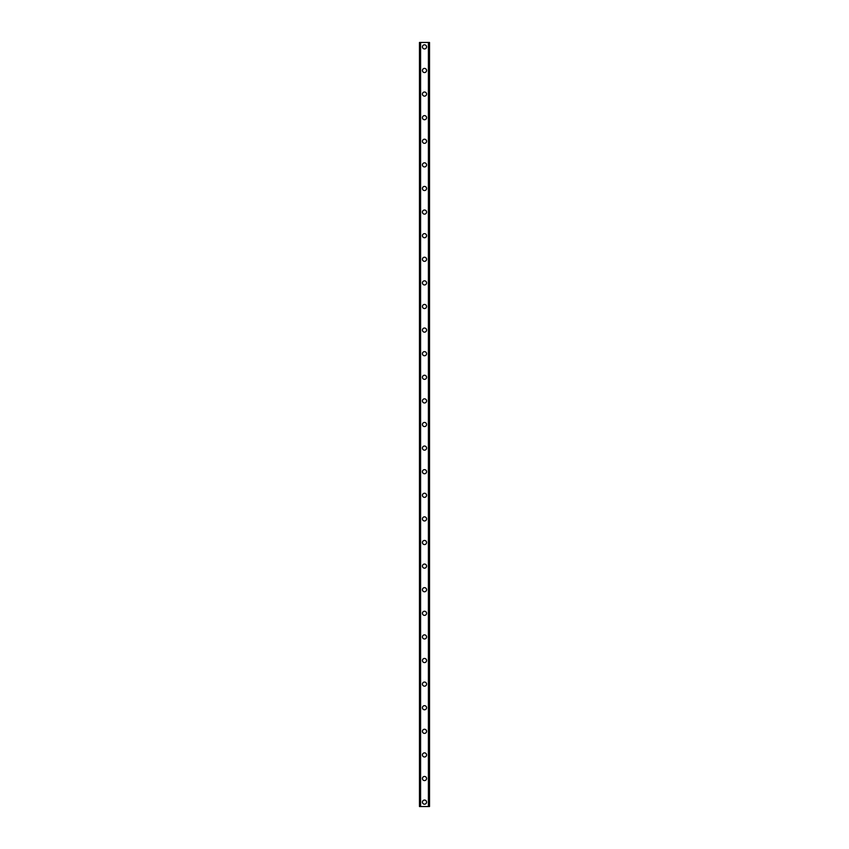 <?xml version="1.0" encoding="UTF-8"?>
<svg xmlns="http://www.w3.org/2000/svg" width="849" height="849" viewBox="0 0 849 849"><rect width="100%" height="100%" fill="white"/><g stroke="black" fill="none" stroke-linecap="round" stroke-linejoin="round"><path stroke-width="1.27" d="M422.431 802.125A2.069 2.069 0 0 1 424.5 800.055A2.069 2.069 0 0 1 426.569 802.125A2.069 2.069 0 0 1 424.5 804.194A2.069 2.069 0 0 1 422.431 802.125M422.431 778.522A2.069 2.069 0 0 1 424.5 776.453A2.069 2.069 0 0 1 426.569 778.522A2.069 2.069 0 0 1 424.5 780.592A2.069 2.069 0 0 1 422.431 778.522M422.431 754.92A2.069 2.069 0 0 1 424.5 752.861A2.069 2.069 0 0 1 426.569 754.92A2.069 2.069 0 0 1 424.5 756.99A2.069 2.069 0 0 1 422.431 754.92M422.431 731.318A2.069 2.069 0 0 1 424.5 729.259A2.069 2.069 0 0 1 426.569 731.318A2.069 2.069 0 0 1 424.5 733.387A2.069 2.069 0 0 1 422.431 731.318M422.431 707.716A2.069 2.069 0 0 1 424.5 705.657A2.069 2.069 0 0 1 426.569 707.716A2.069 2.069 0 0 1 424.5 709.785A2.069 2.069 0 0 1 422.431 707.716M422.431 684.114A2.069 2.069 0 0 1 424.5 682.055A2.069 2.069 0 0 1 426.569 684.114A2.069 2.069 0 0 1 424.5 686.183A2.069 2.069 0 0 1 422.431 684.114M422.431 660.511A2.069 2.069 0 0 1 424.5 658.453A2.069 2.069 0 0 1 426.569 660.511A2.069 2.069 0 0 1 424.5 662.581A2.069 2.069 0 0 1 422.431 660.511M422.431 636.909A2.069 2.069 0 0 1 424.5 634.85A2.069 2.069 0 0 1 426.569 636.909A2.069 2.069 0 0 1 424.5 638.979A2.069 2.069 0 0 1 422.431 636.909M422.431 613.318A2.069 2.069 0 0 1 424.5 611.248A2.069 2.069 0 0 1 426.569 613.318A2.069 2.069 0 0 1 424.5 615.376A2.069 2.069 0 0 1 422.431 613.318M422.431 589.715A2.069 2.069 0 0 1 424.5 587.646A2.069 2.069 0 0 1 426.569 589.715A2.069 2.069 0 0 1 424.5 591.774A2.069 2.069 0 0 1 422.431 589.715M422.431 566.113A2.069 2.069 0 0 1 424.5 564.044A2.069 2.069 0 0 1 426.569 566.113A2.069 2.069 0 0 1 424.5 568.172A2.069 2.069 0 0 1 422.431 566.113M422.431 542.511A2.069 2.069 0 0 1 424.5 540.442A2.069 2.069 0 0 1 426.569 542.511A2.069 2.069 0 0 1 424.5 544.57A2.069 2.069 0 0 1 422.431 542.511M422.431 518.909A2.069 2.069 0 0 1 424.5 516.839A2.069 2.069 0 0 1 426.569 518.909A2.069 2.069 0 0 1 424.5 520.968A2.069 2.069 0 0 1 422.431 518.909M422.431 495.307A2.069 2.069 0 0 1 424.5 493.237A2.069 2.069 0 0 1 426.569 495.307A2.069 2.069 0 0 1 424.5 497.365A2.069 2.069 0 0 1 422.431 495.307M422.431 471.704A2.069 2.069 0 0 1 424.5 469.635A2.069 2.069 0 0 1 426.569 471.704A2.069 2.069 0 0 1 424.5 473.763A2.069 2.069 0 0 1 422.431 471.704M422.431 448.102A2.069 2.069 0 0 1 424.5 446.033A2.069 2.069 0 0 1 426.569 448.102A2.069 2.069 0 0 1 424.5 450.172A2.069 2.069 0 0 1 422.431 448.102M422.431 424.5A2.069 2.069 0 0 1 424.5 422.431A2.069 2.069 0 0 1 426.569 424.5A2.069 2.069 0 0 1 424.5 426.569A2.069 2.069 0 0 1 422.431 424.5M422.431 400.898A2.069 2.069 0 0 1 424.5 398.828A2.069 2.069 0 0 1 426.569 400.898A2.069 2.069 0 0 1 424.5 402.967A2.069 2.069 0 0 1 422.431 400.898M422.431 377.296A2.069 2.069 0 0 1 424.5 375.237A2.069 2.069 0 0 1 426.569 377.296A2.069 2.069 0 0 1 424.5 379.365A2.069 2.069 0 0 1 422.431 377.296M422.431 353.693A2.069 2.069 0 0 1 424.5 351.635A2.069 2.069 0 0 1 426.569 353.693A2.069 2.069 0 0 1 424.5 355.763A2.069 2.069 0 0 1 422.431 353.693M422.431 330.091A2.069 2.069 0 0 1 424.5 328.032A2.069 2.069 0 0 1 426.569 330.091A2.069 2.069 0 0 1 424.5 332.161A2.069 2.069 0 0 1 422.431 330.091M422.431 306.489A2.069 2.069 0 0 1 424.5 304.43A2.069 2.069 0 0 1 426.569 306.489A2.069 2.069 0 0 1 424.5 308.558A2.069 2.069 0 0 1 422.431 306.489M422.431 282.887A2.069 2.069 0 0 1 424.5 280.828A2.069 2.069 0 0 1 426.569 282.887A2.069 2.069 0 0 1 424.5 284.956A2.069 2.069 0 0 1 422.431 282.887M422.431 259.285A2.069 2.069 0 0 1 424.5 257.226A2.069 2.069 0 0 1 426.569 259.285A2.069 2.069 0 0 1 424.5 261.354A2.069 2.069 0 0 1 422.431 259.285M422.431 235.682A2.069 2.069 0 0 1 424.5 233.624A2.069 2.069 0 0 1 426.569 235.682A2.069 2.069 0 0 1 424.5 237.752A2.069 2.069 0 0 1 422.431 235.682M422.431 212.091A2.069 2.069 0 0 1 424.5 210.021A2.069 2.069 0 0 1 426.569 212.091A2.069 2.069 0 0 1 424.5 214.15A2.069 2.069 0 0 1 422.431 212.091M422.431 188.489A2.069 2.069 0 0 1 424.5 186.419A2.069 2.069 0 0 1 426.569 188.489A2.069 2.069 0 0 1 424.5 190.547A2.069 2.069 0 0 1 422.431 188.489M422.431 164.886A2.069 2.069 0 0 1 424.5 162.817A2.069 2.069 0 0 1 426.569 164.886A2.069 2.069 0 0 1 424.5 166.945A2.069 2.069 0 0 1 422.431 164.886M422.431 141.284A2.069 2.069 0 0 1 424.5 139.215A2.069 2.069 0 0 1 426.569 141.284A2.069 2.069 0 0 1 424.5 143.343A2.069 2.069 0 0 1 422.431 141.284M422.431 117.682A2.069 2.069 0 0 1 424.5 115.613A2.069 2.069 0 0 1 426.569 117.682A2.069 2.069 0 0 1 424.5 119.741A2.069 2.069 0 0 1 422.431 117.682M422.431 94.08A2.069 2.069 0 0 1 424.5 92.01A2.069 2.069 0 0 1 426.569 94.08A2.069 2.069 0 0 1 424.5 96.139A2.069 2.069 0 0 1 422.431 94.08M422.431 70.478A2.069 2.069 0 0 1 424.5 68.408A2.069 2.069 0 0 1 426.569 70.478A2.069 2.069 0 0 1 424.5 72.547A2.069 2.069 0 0 1 422.431 70.478M422.431 46.875A2.069 2.069 0 0 1 424.5 44.806A2.069 2.069 0 0 1 426.569 46.875A2.069 2.069 0 0 1 424.5 48.945A2.069 2.069 0 0 1 422.431 46.875M429.361 42.45L419.48 42.45L419.48 806.55L429.52 806.55L429.52 42.45L429.361 806.55M420.457 42.45L420.457 806.55M420.531 42.45L420.531 806.55M420.595 42.45L420.595 806.55M428.405 42.45L428.405 806.55M428.469 42.45L428.469 806.55M428.543 42.45L428.543 806.55M419.533 42.45L419.533 806.55M419.544 42.45L419.544 806.55M419.639 42.45L419.639 806.55M429.456 42.45L429.456 806.55M429.467 42.45L429.467 806.55"/></g></svg>
